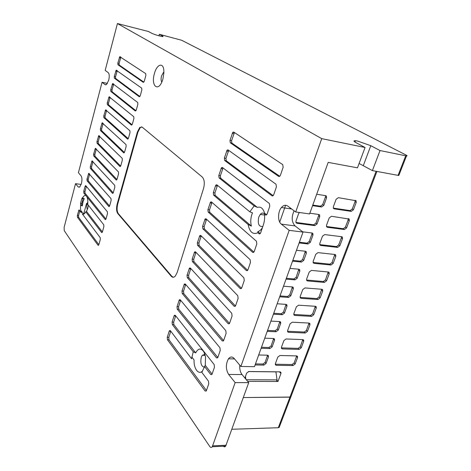 <?xml version="1.0" encoding="UTF-8"?>
<svg xmlns="http://www.w3.org/2000/svg" width="471" height="471" viewBox="0 0 471 471"><rect width="100%" height="100%" fill="white"/><g stroke="black" fill="none" stroke-linecap="round" stroke-linejoin="round"><path stroke-width="0.71" d="M87.836 201.977L87.194 203.643C86.617 206.18 86.688 208.117 87.418 209.454M102.036 232.55L101.618 232.503L102.077 232.515L102.431 231.809L103.861 226.645L103.767 224.767L87.73 204.461C88 201.188 87.73 198.65 86.911 196.849L85.952 195.653C84.827 195.047 83.697 195.795 82.555 197.914L84.25 198.656L82.967 201.894L82.313 205.927L80.623 205.179C80.347 208.376 80.606 210.89 81.395 212.715L78.951 209.948L77.338 215.441L77.403 217.16L98.068 245.291L98.527 245.309L98.869 244.62L100.288 239.515L100.193 237.637L82.331 213.958C83.438 214.652 84.574 213.946 85.746 211.844L86.523 211.379L87.836 208.117L88.383 205.291M204.962 354.439L202.283 355.269L201.288 357.206C200.181 363.017 201.176 366.35 204.279 367.215L204.273 367.239M193.245 351.772L191.585 358.772L170.361 330.642L169.501 330.636L169.189 331.248L167.258 337.313L167.452 339.75L205.097 390.995L206.233 391.012L208.753 383.924L208.47 381.157L201.794 372.302L205.262 365.319L205.527 356.865L203.914 351.925C201.058 347.81 198.309 348.128 195.665 352.879L193.245 351.772L172.309 324.525L172.103 322.093L174.064 315.947L174.388 315.311L175.253 315.293L214.164 364.56L214.452 367.321L211.885 374.533L210.737 374.545L204.491 366.414M259.839 233.881L259.003 233.781L260.251 233.534L260.657 232.768L263.307 225.061C264.502 221.47 264.885 217.838 264.466 214.164L264.555 213.11C263.101 208.288 260.704 206.38 257.36 207.387L254.146 205.921L249.807 211.815L252.485 212.868L251.861 214.47C250.578 218.497 250.425 222.371 251.396 226.092L248.129 224.52C249.642 232.079 252.88 234.835 257.837 232.786L257.861 231.579C259.539 231.137 261.052 229.854 262.388 227.74M264.531 213.84C263.142 212.627 261.705 212.833 260.216 214.452L258.738 217.172C257.502 223.825 258.862 226.928 262.818 226.48M162.925 78.892L163.902 72.834L163.82 70.191C163.137 61.972 156.784 64.38 154.459 73.417C150.402 86.782 159.098 92.911 162.925 78.892M163.908 72.522L163.449 72.416L161.541 75.931C160.858 78.651 160.941 80.688 161.794 82.031M359.102 163.466L372.396 170.596L398.072 175.365L405.725 155.795L380.015 150.543L372.396 170.596M405.725 155.795L406.491 155.913C407.403 155.966 407.256 155.665 406.049 155.024L181.688 40.276L159.339 34.283L162.919 36.173L162.966 36.65C159.304 36.037 155.63 34.942 151.939 33.364L148.442 31.492L117.432 23.55L105.18 70.379L108.248 72.658C109.396 73.947 109.543 76.473 108.701 80.241L106.54 84.492L105.092 84.668L102.066 82.278L78.416 172.692L81.1 175.895C82.089 177.52 82.201 180.093 81.418 183.608L79.764 186.987L78.186 186.963L75.543 183.666L64.133 227.305L64.233 230.637L209.813 446.567C210.649 447.68 211.473 447.733 212.274 446.732L235.159 382.593L228.618 374.439C225.686 369.305 225.633 364.089 228.47 358.802C230.337 356.529 232.25 356.435 234.205 358.513L240.881 366.473L289.182 230.348L281.334 224.131C277.613 221.47 277.678 211.82 281.417 207.528C283.489 205.15 285.579 204.644 287.681 206.021L295.7 211.979L309.582 213.934L328.181 162.389L357.477 167.829L365.072 147.494L355.976 142.625C353.497 141.229 353.327 140.594 355.475 140.717L357.577 141.053L370.795 145.686L380.015 150.543M289.182 230.348L303.036 232.079L295.046 225.909C291.608 222.012 291.302 216.984 294.134 210.814M303.036 232.079L254.47 366.679L240.881 366.473M235.159 382.593L248.717 382.629L242.035 374.557C240.263 372.202 239.509 369.064 239.763 365.143M248.717 382.629L225.68 446.114C224.955 447.02 224.19 447.056 223.384 446.22M399.078 174.853L398.837 175.465L398.072 175.365M101.618 232.503L85.746 211.844M102.384 231.95L86.523 211.379M202.583 371.201L202.477 371.066C198.562 375.305 193.563 368.487 194.093 359.997L191.797 356.965M212.091 374.168L205.262 365.319M260.216 233.575L257.861 231.579M259.003 233.781L257.837 232.786M222.971 167.911L221.505 167.664L222.406 167.476L269.383 203.513L269.771 206.233L267.145 213.875L266.716 214.676L265.461 214.953L264.466 214.164M266.633 214.77L264.555 213.11M80.623 205.179L80.529 203.431L81.813 198.597L82.555 197.914M85.952 195.653L83.826 193.016L83.75 191.303L85.051 186.416L85.775 185.68L107.376 211.767L107.476 213.64L106.028 218.856L105.663 219.586L105.204 219.586L86.911 196.849M248.129 224.52L213.593 195.106L213.322 192.704L215.506 185.857L215.971 184.991L216.878 184.82L249.807 211.815M254.146 205.921L219.08 177.908L218.797 175.518L221.505 167.664M144.256 81.289L145.875 75.46L145.727 73.635L119.775 56.667L117.827 63.067L117.938 64.739L143.302 82.36L144.256 81.289M132.339 124.167L133.905 118.533L133.776 116.69L109.095 96.773L107.241 102.919L107.335 104.603L131.433 125.127L132.339 124.167M124.615 151.962L126.146 146.452L126.022 144.603L102.154 122.819L100.358 128.813L100.447 130.508L123.732 152.857L124.615 151.962M117.061 179.157L118.557 173.77L118.445 171.903L95.354 148.347L93.617 154.188L93.7 155.889L116.202 179.981L116.655 179.957L117.061 179.157M109.666 205.768L111.132 200.493L111.026 198.621L88.695 173.357L87.005 179.057L87.082 180.764L108.83 206.528L109.29 206.516L109.666 205.768M280.433 175.188L283.142 167.305L282.724 164.597L233.71 132.051L232.809 132.274L229.983 140.405L230.284 142.784L278.679 176.401L279.951 176.072L280.433 175.188M254.269 251.373L256.813 243.966L256.448 241.229L211.42 201.918L210.519 202.071L207.923 209.66L208.188 212.068L252.644 252.321L253.881 252.103L254.269 251.373M241.782 287.734L244.249 280.551L243.907 277.802L200.734 235.418L199.839 235.535L197.343 242.877L197.585 245.291L240.222 288.558L241.435 288.399L241.782 287.734M229.671 323.012L232.062 316.041L231.744 313.286L190.337 268.017L189.448 268.093L187.046 275.199L187.275 277.625L228.164 323.724L229.353 323.618L229.671 323.012M217.908 357.248L220.234 350.483L219.939 347.722L180.216 299.744L179.339 299.78L177.019 306.668L177.231 309.1L216.46 357.854L217.626 357.807L217.908 357.248M117.432 23.55L321.728 138.639L295.7 211.979M177.143 272.544L203.496 188.624C204.85 183.343 204.432 179.469 202.242 177.014L142.154 127.111L139.775 127.441L137.397 131.974L117.191 203.937C116.196 208.17 116.39 211.367 117.774 213.528L171.261 276.283C172.533 277.654 173.893 277.572 175.336 276.03L177.143 272.544M223.749 340.256L226.104 333.386L225.797 330.63L185.244 283.984L184.361 284.042L182 291.037L182.218 293.468L222.271 340.916L223.448 340.839L223.749 340.256M235.683 305.502L238.108 298.426L237.778 295.676L195.5 251.826L194.611 251.926L192.156 259.144L192.398 261.564L234.146 306.274L235.347 306.138L235.683 305.502M247.976 269.695L250.484 262.4L250.13 259.656L206.045 218.785L205.144 218.921L202.595 226.38L202.848 228.794L246.386 270.578L247.611 270.389L247.976 269.695M273.739 194.688L276.4 186.922L276 184.208L228.017 149.89L227.116 150.096L224.355 158.085L224.643 160.47L272.014 195.83L273.28 195.524L273.739 194.688M113.34 192.533L114.824 187.199L114.712 185.339L92.01 160.911L90.297 166.681L90.373 168.388L112.492 193.328L112.952 193.304L113.34 192.533M120.817 165.633L122.33 160.187L122.213 158.327L98.739 135.648L96.967 141.565L97.055 143.261L119.946 166.493L120.817 165.633M128.459 138.144L130.008 132.569L129.878 130.72L105.604 109.861L103.779 115.931L103.873 117.62L127.559 139.069L128.459 138.144M136.266 110.031L137.85 104.338L137.715 102.495L112.616 83.544L110.732 89.773L110.832 91.456L135.342 111.032L136.266 110.031M141.7 88.148L116.178 70.173L114.265 76.49L114.371 78.168L139.304 96.779L140.24 95.743L141.842 89.979L141.7 88.148M83.667 214.128L86.552 203.378M204.002 355.311L204.455 354.251M365.072 147.494L321.728 138.639M159.339 34.283L158.915 35.79M102.066 82.278L107.417 83.414M75.543 183.666L81.165 184.449M173.263 277.26L171.868 276.33L118.309 213.599C116.926 211.438 116.731 208.241 117.726 204.008L137.938 132.074L140.323 127.541L141.736 126.858M206.457 390.594L168.989 339.803L167.452 339.75M170.767 331.178L168.789 337.366L168.989 339.803M195.665 352.879L173.852 324.596L172.309 324.525M175.677 315.823L173.646 322.164L173.852 324.596M202.836 350.13L201.099 348.016M217.808 357.501L178.78 309.188L177.231 309.1M180.652 300.268L178.562 306.756L178.78 309.188M223.607 340.586L183.767 293.574L182.218 293.468M185.692 284.502L183.543 291.149L183.767 293.574M229.489 323.412L188.824 277.749L187.275 277.625M190.808 268.529L188.594 275.329L188.824 277.749M235.453 305.985L193.952 261.711L192.398 261.564M195.989 252.332L193.716 259.291L193.952 261.711M241.511 288.293L199.151 245.456L197.585 245.291M201.247 235.924L198.903 243.042L199.151 245.456M247.652 270.33L204.414 228.977L202.848 228.794M206.581 219.286L204.161 226.569L204.414 228.977M253.887 252.097L209.76 212.274L208.188 212.068M211.991 202.418L209.495 209.872L209.76 212.274M251.396 226.092L215.17 195.335L213.593 195.106M217.478 185.315L214.9 192.939L215.17 195.335M257.36 207.387L220.663 178.162L219.08 177.908M223.048 167.97L220.381 175.771L220.663 178.162M273.151 195.665L226.227 160.746L224.643 160.47M227.116 150.096L228.7 150.379L225.939 158.362L226.227 160.746M279.762 176.26L231.873 143.084L230.284 142.784M234.44 132.539L231.573 140.705L231.873 143.084M98.845 244.702L78.633 217.302L77.403 217.16M79.87 210.696L78.563 215.583L78.633 217.302M83.608 214.152L80.718 210.343M82.313 205.927L81.83 205.297L80.6 205.144M83.255 198.22L81.76 203.584L81.83 205.297M105.963 219.056L85.057 193.181L83.826 193.016M86.352 186.375L84.986 191.467L85.057 193.181M109.578 206.027L88.324 180.941L87.082 180.764M89.643 174.029L88.242 179.233L88.324 180.941M113.234 192.851L91.615 168.577L90.373 168.388M92.97 161.565L91.533 166.869L91.615 168.577M116.926 179.539L94.942 156.089L93.7 155.889M96.331 148.971L94.859 154.388L94.942 156.089M120.658 166.075L98.304 143.472L97.055 143.261M99.728 136.254L98.215 141.777L98.304 143.472M124.426 152.469L101.701 130.732L100.447 130.508M103.161 123.402L101.606 129.036L101.701 130.732M128.236 138.709L105.127 117.856L103.873 117.62M106.629 110.42L105.033 116.172L105.127 117.856M132.086 124.797L108.595 104.856L107.335 104.603M110.137 97.309L108.495 103.167L108.595 104.856M135.978 110.732L112.098 91.715L110.832 91.456M113.682 84.056L111.992 90.032L112.098 91.715M143.879 82.119L119.21 65.027L117.938 64.739M120.888 57.138L119.098 63.355L119.21 65.027M139.905 96.502L115.636 78.439L114.371 78.168M117.261 70.668L115.525 76.761L115.636 78.439M291.361 395.522L290.79 397.029L289.948 397.147L243.324 397.571L290.79 397.029L376.918 171.438M289.871 208.735L290.177 207.876M279.721 222.094L285.614 205.25M276.318 365.302L293.015 365.573L295.117 363.995L297.554 357.554L297.489 356.306L296.665 355.899L279.945 355.499L277.796 357.1L275.382 363.647L275.447 364.872L276.318 365.302L275.352 364.242L292.032 364.525L294.134 362.953L296.677 355.905M282.382 348.917L299.12 349.411L301.234 347.828L303.701 341.298L303.636 340.009L302.824 339.603L286.062 338.967L283.901 340.574L281.452 347.215L281.523 348.487L282.382 348.917L281.399 347.881L298.114 348.387L300.227 346.809L302.806 339.603M288.535 332.291L305.308 333.015L307.433 331.431L309.942 324.807L309.865 323.477L309.064 323.065L292.273 322.205L290.095 323.812L287.61 330.548L287.687 331.861L288.535 332.291L287.534 331.284L304.284 332.02L306.409 330.436L309.023 323.065M294.781 315.429L311.584 316.382L313.721 314.799L316.265 308.075L316.182 306.703L315.393 306.291L298.567 305.19L296.383 306.804L293.857 313.639L293.945 314.993L294.781 315.429L293.757 314.451L310.542 315.417L312.673 313.833L315.329 306.285M301.11 298.32L317.954 299.515L320.103 297.925L322.682 291.107L322.594 289.689L321.817 289.276L304.955 287.928L302.759 289.547L300.198 296.483L300.292 297.884L301.11 298.32L300.092 297.389L316.889 298.579L319.038 296.989L321.722 289.271M307.539 280.957L324.413 282.4L326.58 280.804L329.194 273.892L329.099 272.426L328.34 272.008L311.443 270.413L309.229 272.032L306.627 279.067L306.727 280.516L307.539 280.957L306.539 280.092M314.063 263.336L330.972 265.032L333.144 263.436L335.799 256.418L335.699 254.905L334.952 254.493L318.025 252.633L315.8 254.258L313.156 261.399L313.268 262.895L314.063 263.336L313.085 262.535M320.68 245.45L337.625 247.41L339.809 245.815L342.505 238.691L342.399 237.125L341.663 236.713L324.702 234.587L322.464 236.212L319.785 243.46L319.903 245.008L320.68 245.45L319.744 244.726M327.404 227.293L344.378 229.53L346.574 227.929L349.311 220.699L349.194 219.08L331.484 216.266L329.235 217.896L326.515 225.256L326.638 226.857L327.404 227.293L326.509 226.639M255.094 364.954L263.89 365.096L266.056 363.477L268.464 356.888L268.388 355.634L267.499 355.193L258.691 354.981M261.105 348.287L269.924 348.546L272.103 346.927L274.546 340.239L274.463 338.943L273.586 338.502L264.755 338.166M267.21 331.372L276.047 331.755L278.237 330.13L280.722 323.347L280.634 322.011L279.762 321.563L270.913 321.104M273.404 314.21L282.264 314.716L284.466 313.091L286.98 306.203L286.886 304.825L286.032 304.372L277.16 303.789M279.686 296.795L288.57 297.425L290.784 295.8L293.339 288.805L293.239 287.381L292.397 286.927L283.501 286.221M286.068 279.115L294.97 279.88L297.201 278.249L299.791 271.155L299.68 269.677L298.855 269.224L289.942 268.382M292.538 261.17L301.464 262.064L303.707 260.434L306.338 253.233L306.221 251.702L305.408 251.249L296.471 250.272M299.114 242.948L308.058 243.984L310.312 242.347L312.985 235.041L312.862 233.457L312.061 233.004L302.718 231.832M299.397 212.503L298.632 213.622L295.941 221.182L296.082 222.801L296.918 223.278L314.752 225.627L317.024 223.99L319.732 216.566L319.603 214.929L318.82 214.482L309.847 213.21M312.567 205.662L321.552 206.987L323.836 205.35L326.586 197.814L326.444 196.119L325.679 195.665L316.689 194.252M275.912 371.813L277.042 379.879L276.448 381.475L247.675 381.375L277.967 381.481L280.957 373.479L280.893 372.273L280.033 371.855L248.835 371.507L246.639 373.144L244.896 378.013M334.227 208.865L351.231 211.373L353.438 209.772L356.217 202.436L356.094 200.758L338.366 197.667L336.106 199.298L333.344 206.769L333.474 208.429L334.227 208.865L333.38 208.288M276.018 372.225L276.171 371.813M333.297 208.105L350.053 210.59L352.261 208.994L355.028 201.665L355.075 200.305M276.895 380.274L277.967 381.481M312.785 205.068L320.41 206.198L322.688 204.561L325.432 197.037L325.455 195.63M295.9 222.453L313.633 224.797L315.9 223.166L318.602 215.759L318.649 214.452M299.373 242.235L306.962 243.124L309.217 241.488L311.879 234.193L311.943 232.992M292.815 260.404L300.392 261.17L302.629 259.539L305.332 251.243M286.362 278.296L293.916 278.95L296.147 277.325L298.82 269.218M279.998 295.929L287.54 296.471L289.753 294.846L292.397 286.927M273.733 313.297L281.258 313.727L283.454 312.108L286.068 304.378M267.557 330.412L275.064 330.736L277.248 329.117L279.833 321.563M261.47 347.274L268.959 347.504L271.131 345.885L273.68 338.508M255.47 363.9L262.942 364.024L265.102 362.411L267.616 355.205M326.45 226.492L343.224 228.712L345.42 227.116L348.146 219.898L348.21 218.632M319.703 244.608L336.494 246.563L338.678 244.967L341.363 237.861L341.446 236.683M313.068 262.453L329.865 264.154L332.037 262.565L334.775 254.475M306.527 280.039L323.33 281.493L325.49 279.904L328.205 271.997M280.586 423.741L279.185 427.421L278.284 427.727L231.885 429.275M245.479 376.376L245.809 379.114M246.315 379.732L277.042 379.879M248.364 371.566L275.971 371.878M370.795 145.686L363.371 165.462M105.092 84.668L105.91 84.839M78.186 186.963L79.564 187.152M211.868 374.557L210.737 374.545M266.233 215.059L265.461 214.953M212.709 445.854L226.121 445.242M228.618 374.439L242.035 374.557M281.334 224.131L295.046 225.909M162.919 36.173L162.789 36.638M171.868 276.33L171.261 276.283M118.309 213.599L117.774 213.528M117.726 204.008L117.191 203.937M137.938 132.074L137.397 131.974M206.245 390.995L205.097 390.995M168.789 337.366L167.258 337.313M170.726 331.307L169.189 331.248M173.646 322.164L172.103 322.093M175.601 316.023L174.064 315.947M217.567 357.878L216.46 357.854M178.562 306.756L177.019 306.668M180.546 300.539L179.004 300.439M223.354 340.951L222.271 340.916M183.543 291.149L182 291.037M185.556 284.843L184.008 284.725M229.218 323.771L228.164 323.724M188.594 275.329L187.046 275.199M190.637 268.941L189.083 268.806M235.164 306.333L234.146 306.274M193.716 259.291L192.156 259.144M195.783 252.821L194.223 252.662M241.199 288.635L240.222 288.558M198.903 243.042L197.343 242.877M200.999 236.477L199.433 236.307M247.322 270.66L246.386 270.578M204.161 226.569L202.595 226.38M206.286 219.916L204.714 219.721M253.533 252.415L252.644 252.321M209.495 209.872L207.923 209.66M211.644 203.125L210.072 202.907M214.9 192.939L213.322 192.704M217.078 186.098L215.506 185.857M220.381 175.771L218.797 175.518M222.595 168.836L221.011 168.571M272.727 195.936L272.014 195.83M225.939 158.362L224.355 158.085M228.182 151.326L226.598 151.044M279.321 176.513L278.679 176.401M231.573 140.705L229.983 140.405M233.851 133.57L232.262 133.264M98.504 245.332L98.068 245.291M78.563 215.583L77.338 215.441M79.84 210.802L78.61 210.655M81.76 203.584L80.529 203.431M83.049 198.756L81.813 198.597M105.61 219.633L105.204 219.586M84.986 191.467L83.75 191.303M86.287 186.587L85.051 186.416M109.219 206.575L108.83 206.528M88.242 179.233L87.005 179.057M89.555 174.299L88.318 174.123M112.869 193.375L112.492 193.328M91.533 166.869L90.297 166.681M92.864 161.894L91.621 161.7M116.555 180.034L116.202 179.981M94.859 154.388L93.617 154.188M96.196 149.36L94.954 149.154M120.282 166.546L119.946 166.493M98.215 141.777L96.967 141.565M99.569 136.696L98.321 136.478M124.044 152.904L123.732 152.857M101.606 129.036L100.358 128.813M102.972 123.908L101.724 123.679M127.853 139.122L127.559 139.069M105.033 116.172L103.779 115.931M106.417 110.985L105.157 110.744M108.495 103.167L107.241 102.919M109.89 97.933L108.63 97.674M111.992 90.032L110.732 89.773M113.405 84.745L112.139 84.474M119.098 63.355L117.827 63.067M120.535 57.951L119.263 57.656M115.525 76.761L114.265 76.49M116.949 71.415L115.683 71.139M278.284 427.727L376.105 171.285M355.028 201.665L356.217 202.436M352.261 208.994L353.438 209.772M350.053 210.59L351.231 211.373M279.48 371.849L280.957 373.479M325.432 197.037L326.586 197.814M322.688 204.561L323.836 205.35M320.41 206.198L321.552 206.987M295.923 222.524L296.918 223.278M318.602 215.759L319.732 216.566M315.9 223.166L317.024 223.99M313.633 224.797L314.752 225.627M311.879 234.193L312.985 235.041M309.217 241.488L310.312 242.347M306.962 243.124L308.058 243.984M305.255 252.356L306.338 253.233M302.629 259.539L303.707 260.434M300.392 261.17L301.464 262.064M298.726 270.242L299.791 271.155M296.147 277.325L297.201 278.249M293.916 278.95L294.97 279.88M292.297 287.869L293.339 288.805M289.753 294.846L290.784 295.8M287.54 296.471L288.57 297.425M285.962 305.232L286.98 306.203M283.454 312.108L284.466 313.091M281.258 313.727L282.264 314.716M279.721 322.347L280.722 323.347M277.248 329.117L278.237 330.13M275.064 330.736L276.047 331.755M273.569 339.208L274.546 340.239M271.131 345.885L272.103 346.927M268.959 347.504L269.924 348.546M267.504 355.829L268.464 356.888M265.102 362.411L266.056 363.477M262.942 364.024L263.89 365.096M348.146 219.898L349.311 220.699M345.42 227.116L346.574 227.929M343.224 228.712L344.378 229.53M341.363 237.861L342.505 238.691M338.678 244.967L339.809 245.815M336.494 246.563L337.625 247.41M334.681 255.559L335.799 256.418M332.037 262.565L333.144 263.436M329.865 264.154L330.972 265.032M328.093 272.997L329.194 273.892M325.49 279.904L326.58 280.804M323.33 281.493L324.413 282.4M321.605 290.183L322.682 291.107M319.038 296.989L320.103 297.925M316.889 298.579L317.954 299.515M315.211 307.127L316.265 308.075M312.673 313.833L313.721 314.799M310.542 315.417L311.584 316.382M308.905 323.824L309.942 324.807M306.409 330.436L307.433 331.431M304.284 332.02L305.308 333.015M302.688 340.292L303.701 341.298M300.227 346.809L301.234 347.828M298.114 348.387L299.12 349.411M296.559 356.523L297.554 357.554M294.134 362.953L295.117 363.995M292.032 364.525L293.015 365.573M205.215 355.34L202.283 355.269M264.561 215.035L260.216 214.452M228.47 358.802L234.552 358.926M281.417 207.528L291.679 208.989M355.475 140.717L354.987 142.042M140.323 127.541L139.775 127.441M170.384 330.671L169.501 330.636M175.306 315.358L174.388 315.311M180.299 299.844L179.339 299.78M185.362 284.119L184.361 284.042M190.49 268.187L189.448 268.093M195.7 252.032L194.611 251.926M200.987 235.665L199.839 235.535M206.351 219.074L205.144 218.921M211.803 202.253L210.519 202.071M217.343 185.197L215.971 184.991M234.399 132.581L232.809 132.274M79.34 209.995L78.951 209.948M82.59 197.926L82.166 197.873M85.822 185.733L85.416 185.674M89.113 173.416L88.695 173.357M92.434 160.982L92.01 160.911M95.796 148.418L95.354 148.347M99.193 135.73L98.739 135.648M102.625 122.907L102.154 122.819M106.093 109.955L105.604 109.861M109.608 96.873L109.095 96.773M113.158 83.655L112.616 83.544M120.393 56.814L119.775 56.667M116.749 70.303L116.178 70.173M225.68 446.114L212.274 446.732M406.491 155.913L398.837 175.465M355.481 200.369L356.094 200.758M325.814 195.695L326.444 196.119M319.038 214.529L319.603 214.929M312.361 233.08L312.862 233.457M305.785 251.349L306.221 251.702M299.297 269.347L299.68 269.677M292.903 287.08L293.239 287.381M348.646 218.703L349.194 219.08M341.905 236.772L342.399 237.125M335.264 254.57L335.699 254.905M328.711 272.108L329.099 272.426M322.252 289.394L322.594 289.689M315.882 306.433L316.182 306.703M279.185 427.421L290.79 397.029"/></g></svg>

